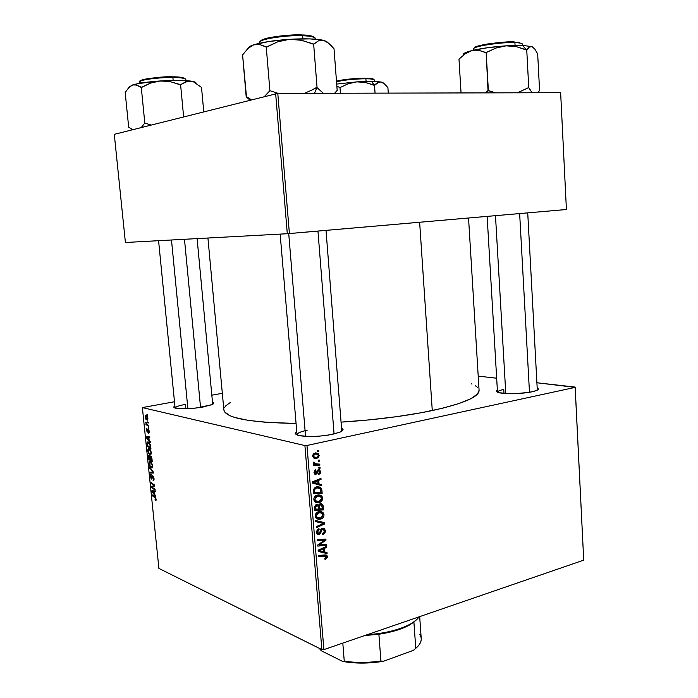 <?xml version="1.0" encoding="UTF-8"?>
<svg xmlns="http://www.w3.org/2000/svg" width="698" height="698" viewBox="0 0 698 698"><rect width="100%" height="100%" fill="white"/><g stroke="black" fill="none" stroke-linecap="round" stroke-linejoin="round"><path stroke-width="1.05" d="M203.144 407.004C191.051 408.932 181.812 409.316 175.425 408.147C173.479 407.58 173.305 406.838 174.893 405.913L173.854 407.257L178.016 408.592L195.545 408.103L211.433 404.875L213.675 403.47L212.489 402.17C214.207 402.755 214.173 403.514 212.393 404.447L203.144 407.004M503.755 389.458C499.672 390.33 497.587 391.246 497.491 392.215C497.587 391.246 499.672 390.33 503.755 389.458L503.982 393.393L503.755 389.458M532.155 391.77C522.331 393.977 503.241 394.309 498.014 392.398C495.824 391.657 495.606 390.801 497.351 389.85L496.199 390.924L496.444 391.595L499.314 392.747L508.641 393.637L516.834 393.541L528.866 392.372L534.851 391.098L538.079 389.659L538.498 388.943L537.181 387.783C539.039 388.559 538.917 389.432 536.806 390.4L532.155 391.77M307.172 430.23C300.236 431.73 296.868 433.31 297.06 434.967L297.016 434.767C297.174 433.161 300.559 431.652 307.172 430.23M332.719 434.278C318.803 436.8 307.356 437.184 298.378 435.421C295.202 434.479 294.669 433.284 296.772 431.861L295.507 433.353L295.865 434.226L299.276 435.639L309.999 436.538L319.283 436.163L328.557 435.055L339.28 432.437L342.683 430.474L343.05 429.549L341.531 428.144C343.835 429.2 343.503 430.457 340.528 431.914L332.719 434.278M185.424 404.386L185.86 408.792L185.424 404.386C178.941 405.59 175.495 406.812 175.111 408.051L158.577 240.697M479.081 390.313L477.563 393.951L470.984 398.637L459.179 403.479L442.375 408.26L421.164 412.754L396.42 416.697L369.347 419.873L341.06 422.133C375.463 419.917 405.861 416.06 432.271 410.564L419.638 222.252L432.271 410.564C463.629 403.575 479.229 396.83 479.081 390.339L468.541 218.003M304.913 445.56L321.883 649.62L158.908 568.416L142.375 407.588L304.913 445.56L306.963 445.481L575.187 387.381L583.711 560.145L323.889 649.611L306.963 445.481L575.187 387.381L536.91 382.757L575.135 387.085L583.711 560.145L323.889 649.611L321.883 649.62L323.889 649.611L306.963 445.481L304.913 445.56L142.375 407.588L174.474 401.743L142.375 407.588L158.908 568.416L321.883 649.62L304.913 445.56M148.796 427.787L148.273 427.464L148.875 428.616L148.273 427.464L148.36 428.31L148.875 428.616L148.796 427.787M148.22 422.177L147.697 421.854L147.784 422.7L148.308 423.005L147.697 421.854L147.784 422.7L148.308 423.005L148.22 422.177M151.361 452.505L150.053 449.207L148.212 448.517L147.74 450.864L148.875 453.813L150.646 454.782L151.361 452.505L148.979 448.43L148.194 448.526L147.723 450.699L148.482 453.203L150.131 454.764L150.873 454.651L151.361 452.505M150.21 441.616L149.154 440.368L148.866 437.541L149.791 437.541L149.704 436.704L146.336 436.817L146.44 437.821L150.297 442.515L149.154 440.368L148.866 437.541L149.791 437.541L149.704 436.704L146.336 436.817L146.44 437.821L150.297 442.515L150.21 441.616M151.946 458.638L151.047 456.309L150.41 456.003L150.026 456.789L149.328 455.567L148.613 455.524L148.657 459.363L152.269 461.823L151.946 458.638L150.628 456.021L150.026 456.789L148.665 455.48L148.657 459.363L152.269 461.823L151.946 458.638M153.307 471.97L149.468 467.355L152.853 472.197L149.974 472.214L150.053 473.035L153.42 473.026L153.307 471.97L149.468 467.355L152.853 472.197L149.974 472.214L150.053 473.035L153.42 473.026L153.307 471.97M155.523 500.492L156.16 499.829L155.689 497.683L152.304 494.952L152.391 495.772L155.471 498.154L155.279 500.361L156.012 500.379L155.523 500.492L156.134 499.183L154.956 496.889L152.304 494.952L152.391 495.772L154.956 497.648L155.724 498.974L155.602 499.637L155.069 499.463L155.523 500.492M155.087 489.324L152.016 487.143L154.738 485.956L154.651 485.093L151.03 482.51L151.117 483.339L154.179 485.494L151.457 486.672L151.545 487.527L155.165 490.153L155.087 489.324L152.016 487.143L154.738 485.956L151.457 486.672L151.545 487.527L155.165 490.153L155.087 489.324M155.75 495.816L154.694 494.489L154.406 491.697L155.331 491.785L155.253 490.964L151.876 490.746L151.972 491.741L155.837 496.697L154.694 494.489L154.406 491.697L155.331 491.785L155.253 490.964L151.876 490.746L151.972 491.741L155.837 496.697L155.75 495.816M154.014 478.4L152.574 475.539L151.649 478.191L151.196 478.095L150.951 474.596L150.34 476.123L151.134 478.819L151.928 479.003L152.688 476.394L153.595 478.209L153.08 480.433L153.883 480.172L154.014 478.4L152.731 475.565L151.414 478.27L150.785 476.743L151.222 474.657L150.707 474.692L150.375 476.568L151.518 479.09L152.635 476.429L153.595 478.209L153.08 480.433L153.726 480.381L154.014 478.4M152.714 465.706L151.405 462.39L149.555 461.657L149.084 463.987L150.227 466.945L151.998 467.948L152.714 465.706L150.332 461.596L149.529 461.683L149.067 463.812L149.826 466.325L151.475 467.922L152.234 467.817L152.714 465.706M148.552 433.17L149.206 432.533L149.006 430.343L148.037 429.296L147.217 431.277L146.955 428.537L146.519 430.047L147.13 431.957L147.784 432.001L148.473 430.143L148.5 433.153L148.936 433.109L149.206 431.425L148.273 429.261L147.287 431.312L146.789 428.616L146.536 430.23L147.435 432.158L148.246 430.134L148.883 431.294L148.552 433.17M150.681 446.258L149.451 442.837L147.444 442.026L147.304 446.231L150.925 448.613L150.463 444.958L148.238 441.913L147.461 442.017L147.042 443.265L147.304 446.231L150.925 448.613L150.681 446.258M147.88 418.434L147.13 416.305L145.516 415.537L145.21 417.282L145.952 419.306L147.426 420.144L147.88 418.434L146.048 415.45L145.524 415.537L145.193 417.125L147.069 420.161L147.88 418.434M148.543 425.379L146.763 424.105L145.786 422.054L146.458 424.087L145.917 423.738L145.995 424.576L148.63 426.225L145.786 422.054L146.458 424.087L145.917 423.738L145.995 424.576L148.63 426.225L148.543 425.379M147.426 414.472L146.912 414.15L146.999 415.005L147.514 415.301L146.912 414.15L146.999 415.005L147.514 415.301L147.426 414.472M211.834 395.173L222.33 393.323L211.834 395.173M478.209 376.117L496.662 378.211L478.209 376.117M320.033 467.171L318.794 467.215L318.881 468.279L320.12 468.218L320.033 467.171L318.794 467.215L318.881 468.279L320.12 468.218L320.033 467.171M319.457 460.113L318.218 460.148L318.305 461.221L319.544 461.16L319.457 460.113L318.218 460.148L318.305 461.221L319.544 461.16L319.457 460.113M322.677 498.171L322.031 496.4L320.321 495.144L318.227 494.899L316.037 495.554L314.388 497.133L313.847 498.66L314.318 501.051L315.592 502.246L317.258 502.735L319.928 502.316L321.691 501.068L322.589 499.349L322.677 498.171L321.577 497.849L322.677 498.171L321.464 495.781L317.363 495.057C315.199 495.528 314.021 497.002 313.838 499.471L315.374 502.115L319.274 502.534C321.368 502.01 322.502 500.553 322.677 498.171M321.455 484.552L319.021 483.88L318.733 480.32L321.036 479.43L320.949 478.383L312.495 481.803L312.599 483.086L321.542 485.677L321.455 484.552L319.021 483.88L318.733 480.32L321.036 479.43L320.949 478.383L312.495 481.803L312.599 483.086L321.542 485.677L321.455 484.552M323.191 505.919L322.598 504.392L321.316 503.686L319.78 503.921L318.698 505.404L317.747 504.567L315.897 504.785L314.667 506.434L314.85 510.413L323.514 509.906L323.191 505.919L321.987 505.544L323.191 505.919L322.38 504.183L320.312 503.72L318.698 505.404L316.499 504.558L314.667 506.434L314.85 510.413L323.514 509.906L323.191 505.919M324.553 522.628L315.688 520.542L315.784 521.659L323.383 523.448L316.203 526.693L316.281 527.74L324.666 523.945L324.553 522.628L315.688 520.542L315.784 521.659L323.383 523.448L316.203 526.693L316.281 527.74L324.666 523.945L324.553 522.628M325.748 559.203L327.397 557.519L326.559 555.128L318.576 555.477L318.663 556.515L326.062 556.114L326.411 557.327L324.779 558.339L324.971 559.334L325.748 559.203L324.884 558.88L325.748 559.203L327.441 556.655L326.865 555.338L324.884 554.927L318.576 555.477L318.663 556.515L326.141 556.175L326.446 556.873L324.779 558.339L324.971 559.334L325.748 559.203M326.324 544.361L319.038 544.998L325.983 540.147L325.896 539.065L317.276 539.737L317.363 540.784L324.675 540.165L317.712 544.998L317.799 546.089L326.411 545.4L326.324 544.361L319.038 544.998L325.983 540.147L325.896 539.065L317.276 539.737L317.363 540.784L324.675 540.165L317.712 544.998L317.799 546.089L326.411 545.4L326.324 544.361M326.987 552.484L324.587 551.935L324.3 548.427L326.577 547.45L326.49 546.421L318.14 550.164L318.236 551.42L327.074 553.593L326.987 552.484L324.587 551.935L324.3 548.427L326.577 547.45L326.49 546.421L318.14 550.164L318.236 551.42L327.074 553.593L326.987 552.484M325.32 530.637L324.474 528.622L322.197 528.334L320.888 529.477L319.492 533.036L318.497 533.455L317.538 531.658L318.105 530.218L319.134 529.66L318.96 528.648L317.049 529.991L316.761 533.298L318.576 534.52L320.478 533.342L322.179 529.512L323.636 529.346L324.247 531.92L322.52 533.481L322.703 534.485L325.181 532.295L325.32 530.637L324.23 530.271L325.32 530.637L324.43 528.587L322.581 528.203L318.899 533.42L318.026 533.246L317.546 532.033L319.134 529.66L318.777 528.691L316.543 532.269L317.302 534.11L319.038 534.432L320.801 532.757L322.022 529.677L323.75 529.433L324.326 530.838L323.741 532.879L322.52 533.481L322.703 534.485C324.518 534.014 325.39 532.74 325.32 530.637M324.02 514.723L323.383 512.96L321.673 511.73L319.588 511.512L317.407 512.184L315.758 513.772L315.226 515.299L315.688 517.672L316.744 518.727L318.62 519.321L320.958 519.007L322.781 517.89L323.837 516.276L324.02 514.723L322.921 514.374L324.02 514.723L322.86 512.393L318.733 511.669C316.569 512.166 315.391 513.641 315.208 516.101L316.744 518.727L320.635 519.103C322.72 518.562 323.855 517.096 324.02 514.723M318.62 474.692L320.338 473.209L319.928 470.103L317.913 469.929L315.662 473.384L314.789 472.18L315.915 470.792L315.714 469.771L314.964 470.12L313.995 472.372L315.252 474.396L316.883 473.837L318.262 470.906L319.431 470.949L319.649 472.607L318.305 473.698L318.497 474.719L320.522 471.7L319.745 469.937L318.515 469.658L317.424 470.443L315.749 473.366L314.798 472.467L315.915 470.792L315.714 469.771L314.013 472.598L314.693 474.117L315.976 474.378L318.148 471.028L319.3 470.818L319.736 471.831L318.305 473.698L318.62 474.692M321.926 490.371L321.42 488.46L320.059 487.213L317.965 486.715L315.461 487.248L313.341 489.63L313.481 493.756L322.171 493.329L321.926 490.371L320.836 490.057L321.926 490.371L321.595 488.818L320.74 487.649L316.499 486.899L313.28 489.944L313.481 493.756L322.171 493.329L321.926 490.371M319.187 455.375L318.14 453.447L315.723 452.854L313.315 453.918L312.643 456.003L313.716 457.993L316.229 458.542L318.585 457.426L319.187 455.375L318.323 455.166L319.187 455.375L318.192 453.491L315.068 452.958L312.643 456.003L313.568 457.879L316.909 458.429L319.187 455.375M319.789 464.153L315.531 464.057L314.414 463.385L314.397 462.364L313.262 462.538L313.428 463.472L314.763 464.31L313.446 464.345L313.533 465.409L319.876 465.208L319.789 464.153L314.676 463.655L314.397 462.364L313.385 462.163L313.725 463.777L314.763 464.31L313.446 464.345L313.533 465.409L319.876 465.208L319.789 464.153M318.672 450.428L317.424 450.454L317.511 451.527L318.759 451.475L318.672 450.428L317.424 450.454L317.511 451.527L318.759 451.475L318.672 450.428M275.649 93.593L287.306 233.717L125.404 242.494L114.289 134.339L277.787 93.384L560.642 92.694L566.41 209.513L289.4 233.56L277.787 93.384L560.642 92.694L566.41 209.513L287.306 233.717L289.4 233.56L277.787 93.384L114.289 134.339L125.404 242.494L287.306 233.717L275.649 93.593M223.875 409.97C225.541 418.085 249.605 422.578 296.074 423.45L266.104 422.334L248.026 420.327L234.798 417.465L230.113 415.772L224.66 411.977L223.875 409.97L207.925 238.018M224.328 407.789L225.978 405.617L230.541 402.336M471.325 383.813L471.996 384.075M475.451 385.776L477.798 387.626M341.758 431.05L326.018 230.375M323.994 544.536L326.411 545.4L323.994 544.536M322.336 539.345L324.675 540.165L322.336 539.345M319.928 539.528L322.424 540.409L319.928 539.528M323.444 539.257L325.983 540.147L323.444 539.257M320.225 543.175L321.289 543.559L320.225 543.175M318.157 544.676L319.038 544.998L318.157 544.676M323.767 551.629L323.828 552.397L327.074 553.593L318.209 551.01L323.828 552.397L323.767 551.629M325.259 546.97L326.577 547.45L325.259 546.97M323.034 547.965L324.3 548.427L323.034 547.965M323.549 551.551L324.587 551.935L323.549 551.551M323.558 551.647L318.148 550.303L319.126 550.67L321.228 549.806L319.954 549.343L321.228 549.806L323.331 548.855L322.075 548.392L323.331 548.855L323.558 551.647L319.126 550.67L323.331 548.855L323.558 551.647M322.476 555.137L324.753 555.983L322.476 555.137M324.116 554.989L324.195 555.451L324.116 554.989M326.141 556.175L327.441 556.655M321.464 528.779L322.746 529.215L321.464 528.779M320.975 529.328L322.022 529.677L320.975 529.328M320.303 531.004L321.316 531.353L320.303 531.004M319.806 532.417L320.801 532.757L319.806 532.417M316.971 533.717L319.038 534.432L316.971 533.717M317.782 529.197L319.134 529.66L317.782 529.197M317.686 529.276L318.942 529.703L317.686 529.276M316.534 531.684L317.546 532.033L316.534 531.684M321.333 521.868L321.403 522.793L321.333 521.868M323.27 523.483L324.666 523.945L323.27 523.483M320.138 522.374L318.532 522.034M316.386 518.239L317.703 517.951L320.635 519.103L316.15 518.256M319.754 511.494L320.513 512.602L319.754 511.494M319.928 512.568L318.716 512.079M320.591 518.056L315.426 517.122L317.337 517.741L316.211 515.874L315.199 515.552L316.211 515.874L318.724 512.733L317.267 512.262L322.188 513.283L323.026 514.906L320.591 518.056L318.087 518.099L316.255 516.18L317.346 513.388L320.408 512.585L322.842 514.173L322.633 516.537L320.591 518.056M315.444 517.174L316.063 517.201M320.687 509.017L323.514 509.906L320.687 509.017M319.091 508.955L318.48 508.99L319.091 508.955M315.365 509.174L314.754 509.208L315.365 509.174M316.22 504.645L318.698 505.404L316.22 504.645M319.71 503.965L319.876 504.48L319.71 503.965M316.063 505.3L316.15 504.671L316.063 505.3M318.489 509.147L314.737 508.973L315.784 509.304L315.636 507.525L314.615 507.202L315.636 507.525L316.622 505.588L315.33 505.186L317.86 505.858L318.358 507.455L318.489 509.147L315.784 509.304L315.671 506.443L316.953 505.535L318.087 506.19L318.489 509.147M322.424 508.912L318.463 508.755L319.51 509.086L319.326 506.888L318.209 506.539L319.326 506.888L320.373 504.767L319.195 504.401L321.612 505.012L322.424 508.912L319.51 509.086L319.379 505.71L320.714 504.715L322.048 505.701L322.424 508.912M317.485 470.373L318.672 470.688L317.485 470.373M317.241 470.792L318.148 471.028L317.241 470.792M316.796 471.944L317.642 472.171L316.796 471.944M314.571 474.003L315.976 474.378L314.571 474.003M314.597 470.452L315.915 470.792L314.597 470.452M313.995 472.258L314.798 472.467L313.995 472.258M319.684 471.482L320.522 471.7L319.684 471.482M318.201 483.653L318.288 484.735L318.201 483.653M319.44 478.994L321.036 479.43L319.44 478.994M317.197 479.901L318.733 480.32L317.197 479.901M315.775 482.937L319.021 483.88L315.775 482.937M314.205 482.493L317.983 483.557L312.512 482.091L313.498 482.362L315.618 481.585L314.091 481.158L315.618 481.585L317.747 480.704L316.238 480.294L317.747 480.704L317.983 483.557L314.205 482.493M319.056 492.43L322.171 493.329L319.056 492.43M314.266 492.605L313.385 492.648L314.266 492.605M317.503 486.733L318.314 487.823L317.503 486.733L320.74 487.649M319.719 488.286L321.595 488.818L319.719 488.286M317.616 487.797L315.88 487.082L316.901 487.693M321.071 492.326L313.358 492.343L314.414 492.648L314.283 491.13L313.245 490.825L314.283 491.13L314.327 489.778L313.376 489.507L314.327 489.778L316.526 487.954L314.973 487.509L319.981 488.469L321.071 492.326L314.414 492.648L314.292 489.952L314.92 488.757L316.971 487.867L319.117 488.015L320.548 489.176L321.071 492.326M315.025 501.722L316.473 501.408L319.274 502.534L314.885 501.74M318.297 494.899L319.117 495.999L318.297 494.899M318.384 495.964L317.363 495.571M319.23 501.478L314.083 500.553L315.967 501.129L314.842 499.253L313.83 498.939L314.842 499.253L317.363 496.121L315.845 495.667L320.81 496.688L321.673 498.346L319.23 501.478L316.718 501.504L314.885 499.559L315.976 496.767L319.047 495.99L321.49 497.604L321.281 499.977L319.23 501.478M314.554 457.286L313.664 457.626L316.909 458.429L313.664 457.626L314.554 457.286M315.208 452.95L315.801 453.927M315.775 453.848L315.435 453.22M316.726 457.399L314.03 456.998L312.634 455.672L313.437 455.873L315.147 454.014L313.603 453.639L317.817 454.468L318.41 455.541L316.726 457.399L314.746 457.356L313.481 456.152L313.978 454.564L316.133 453.927L317.948 454.581L318.297 456.256L316.726 457.399M315.618 453.936L313.987 453.368M318.271 460.846L319.544 461.16L318.271 460.846M316.604 464.187L319.876 465.208L316.622 464.379L313.454 464.475L316.604 464.187M313.228 462.678L314.24 462.931L313.228 462.678M318.846 467.887L320.12 468.218L318.846 467.887M317.485 451.17L318.759 451.475L317.485 451.17M315.322 482.78L313.498 482.362L317.747 480.704L317.983 483.557L315.322 482.78M152.356 487.344L151.545 487.527L152.356 487.344M152.653 486.078L151.457 486.672L154.738 485.948L154.651 485.093L151.03 482.51L151.117 483.339L154.179 485.494L152.653 486.078L154.703 485.625L152.653 486.078M154.686 485.415L153.543 485.668L154.686 485.415M154.677 485.38L154.179 485.494L154.677 485.38M154.075 484.682L153.237 484.866L154.075 484.682M151.937 483.156L151.117 483.339L151.937 483.156M152.443 491.636L151.972 491.741L152.443 491.636M155.305 491.497L154.406 491.697L155.305 491.497M154.241 493.887L152.312 491.497L155.27 491.139L153.159 491.61L155.296 491.375L154.014 491.662L154.241 493.887L152.312 491.497L154.014 491.662L154.241 493.887M156.125 500.091L155.2 500.3L156.125 500.091M155.575 497.508L154.956 497.648L155.575 497.508M153.185 495.597L152.391 495.772L153.185 495.597M153.83 480.268L153.08 480.433L153.83 480.268M154.049 479.439L153.412 479.596M153.42 476.28L152.845 476.402L153.42 476.28M152.277 477.947L151.693 478.069L152.277 477.947M152.504 476.664L151.911 476.786L152.504 476.664M153.351 472.337L150.053 473.035L153.351 472.337M153.324 472.092L152.853 472.197L153.324 472.092M152.644 471.167L152.068 471.29L152.644 471.167M150.114 468.122L149.564 468.236L150.114 468.122M152.312 467.747L151.475 467.922L152.312 467.747M150.306 466.229L149.826 466.325L150.306 466.229M151.414 467.102L150.026 465.767L149.808 462.469L151.257 462.216L150.375 462.399L152.679 465.426L151.946 467.041L150.358 466.299L149.477 463.978L150 462.373L151.222 463.001L152.181 464.877L152.208 466.63L151.414 467.102M149.529 459.188L148.657 459.363L149.529 459.188M149.695 456.003L148.386 456.274L149.695 456.003M151.23 456.536L149.695 456.858L151.239 456.544M150.114 459.581L148.988 458.822L148.944 456.283L149.773 456.134L149.163 456.256L150.498 459.502L148.988 458.822L149.058 456.239L150.114 459.581M151.763 460.697L150.532 459.869L150.454 456.867L151.344 456.71L150.698 456.841L151.894 458.254L152.147 460.619L150.532 459.869L150.585 456.815L151.396 457.871L151.763 460.697M148.988 433.065L148.5 433.153L148.988 433.065M148.883 430.003L148.386 430.099L148.883 430.003M148.081 430.587L147.644 430.666L148.081 430.587M148.534 429.427L147.854 429.558L148.534 429.427M146.964 437.725L149.73 436.974L146.781 437.541L149.747 437.166L147.618 437.576L149.765 437.288L148.465 437.541L148.7 439.792L146.781 437.541L148.465 437.541L149.084 439.723L146.973 437.742M149.773 437.367L148.866 437.541L149.773 437.367M148.212 446.048L147.304 446.231L148.212 446.048M147.514 443.169L149.206 442.558L148.299 442.733L150.689 446.354L150.41 447.497L147.636 445.673L147.47 443.457L147.74 442.785L148.657 442.89L149.73 444.103L150.803 447.418L147.636 445.673L147.505 443.204M150.925 454.607L150.131 454.764L150.925 454.607M148.971 453.107L148.482 453.203L148.971 453.107M150.061 453.944L148.683 452.644L148.124 450.847L148.473 449.311L149.93 449.067L149.032 449.242L151.335 452.243L150.585 453.883L149.014 453.159L148.124 450.847L148.657 449.224L149.869 449.826L150.838 451.693L150.855 453.447L150.061 453.944M147.557 420.074L147.069 420.161L147.557 420.074M146.946 419.315L145.507 417.238L145.725 416.331L146.999 416.121L146.135 416.278L147.863 418.294L147.348 419.262L146.327 418.957L145.542 417.474L145.777 416.305L147.4 417.683L147.522 418.975L146.946 419.315M148.264 422.613L147.784 422.7L148.264 422.613M147.06 424.384L145.995 424.576L147.06 424.384M146.205 422.508L145.751 422.595L146.205 422.508M148.84 428.223L148.36 428.31L148.84 428.223M147.479 414.917L146.999 415.005L147.479 414.917M463.498 54.898C462.591 53.667 465.444 52.219 472.049 50.544L465.374 53.685L458.979 59.112L461.055 92.939L458.979 59.112L465.374 53.685L472.049 50.544L479.02 50.369L486.166 52.603L488.024 90.566L495.414 92.851L488.364 90.496L486.166 52.603L496.034 48.022L506.19 45.832L516.424 46.67L526.746 49.933L528.752 87.721L528.273 87.756L528.883 87.756L532.146 92.764L528.752 87.721L526.746 49.933L529.32 47.063L532.024 46.609L522.566 45.431L526.545 49.942L522.566 45.431L518.972 45.379L506.19 45.832L516.424 46.67L526.266 49.959L526.885 49.977L529.32 47.063L532.024 46.609L534.816 49.104L537.678 53.894L539.571 90.452L537.922 92.747L539.571 90.452L537.678 53.894L534.816 49.104L532.024 46.609L522.566 45.431L506.19 45.832L487.544 47.726L472.049 50.544L479.02 50.369L485.834 52.682L496.034 48.022L506.19 45.832C492.736 46.783 481.35 48.363 472.049 50.544L466.901 52.053L463.376 54.139M514.915 42.622C519.129 42.665 521.676 43.215 522.549 44.279C522.401 43.363 519.853 42.814 514.915 42.622L515.072 45.422L514.915 42.622C500.309 41.976 472.092 46.426 473.392 49.069C472.459 45.623 510.002 41.496 514.915 42.622L514.321 41.95L514.915 42.622M528.273 87.756L517.445 92.799L528.273 87.756M488.024 90.566L485.503 92.878L488.844 90.461L488.024 90.566M460.54 57.454L459.214 59.051L460.54 57.454M517.419 42.142L519.731 42.482M474.343 47.717L480.189 45.44L487.745 43.939L510.57 41.915M514.321 41.95C509.601 40.868 473.584 44.785 474.117 48.171M519.652 213.571L529.477 392.267L519.652 213.571M505.788 393.524L495.484 215.665M379.284 81.98L371.423 81.352L374.372 85.252L371.423 81.352L356.931 81.858L365.665 82.538L374.093 85.269L377.67 82.6L380.986 81.971L384.406 83.83L387.905 87.634L388.289 93.113L387.905 87.634L384.406 83.83L380.986 81.971L371.423 81.352L356.931 81.858L336.706 84.083L356.931 81.858L365.665 82.538L374.503 85.243L375.07 93.148L374.503 85.243L379.284 81.98M365.892 78.769C370.42 78.717 373.238 79.136 374.337 80.026C374.128 79.258 371.31 78.83 365.892 78.769L366.084 81.413L365.892 78.769C354.549 78.9 344.76 79.886 336.523 81.71C345.37 79.502 361.407 78.604 365.892 78.769L365.455 78.185L365.892 78.769M373.639 79.485C372.741 78.569 370.053 78.141 365.569 78.185M340.415 93.235L339.987 87.582L348.328 83.725L356.931 81.858L348.328 83.725L339.987 87.582L340.415 93.235M336.864 86.159L339.987 87.582L336.864 86.159M383.045 82.652L380.986 81.971L383.315 82.992M368.404 78.263L370.769 78.455M372.462 78.734L373.421 79.11M365.455 78.185C361.093 78.002 344.646 78.97 336.48 81.186L346.54 79.38L358.275 78.368M334.072 433.973L317.956 231.082L334.072 433.973M305.558 436.416L288.728 233.612M305.733 92.721L311.212 90.391L305.733 92.721M316.491 87.52L311.212 90.391L317.049 87.486L313.655 44.044L318.506 40.807L323.558 40.336L328.749 43.25L334.028 48.79L337.195 90.618L334.028 48.79L331.306 45.763L326.158 41.4L320.94 39.821L309.685 38.887L289.487 39.315L301.492 40.283L313.655 44.044L317.049 87.486L316.491 87.52M314.545 93.296L316.901 87.52L314.545 93.296M302.103 34.961L302.67 35.729C309.406 35.781 313.646 36.697 315.391 38.486C315.025 36.977 310.785 36.052 302.67 35.729L302.915 38.818L302.67 35.729C285.046 34.987 258.304 39.263 259.63 42.499C259.106 38.137 295.463 34.664 302.67 35.729L302.103 34.961C295.263 33.993 261.41 37.055 260.45 41.313M246.481 96.839L249.343 99.57L246.202 96.804L242.564 54.732L246.481 96.839M334.612 93.244L336.89 90.696M323.357 93.279L316.901 87.52L323.357 93.279M278.214 93.384L269.899 90.679L266.252 47.098L277.673 41.836L289.487 39.315L268.8 41.514L253.679 44.829L259.822 44.567L266.252 47.098L269.899 90.679L264.533 96.403L269.899 90.679L278.214 93.384M250.041 98.793L246.481 96.734L251.14 99.779M326.873 41.627L323.558 40.336C316.386 38.756 305.026 38.416 289.487 39.315C273.878 40.414 261.942 42.246 253.679 44.829L247.938 48.467L242.834 54.645L247.938 48.467L253.679 44.829L248.558 47.464M260.712 40.842L267.491 38.085L276.172 36.479L297.296 34.9M306.317 35.197L309.764 35.615M312.32 36.183L313.899 36.881M314.388 37.439C312.399 35.86 308.368 35.031 302.286 34.97M248.209 48.214C248.322 47.141 250.146 46.016 253.679 44.829L259.822 44.567L266.819 47.063L277.673 41.836L289.487 39.315L301.492 40.283L313.088 44.079L313.908 44.096L318.506 40.807L320.975 40.152L323.558 40.336L327.441 42.229M200.553 407.44L184.481 239.292L200.553 407.44M187.884 408.714L171.49 239.999M172.476 76.832L172.877 77.487C179.569 77.408 183.879 78.036 185.808 79.389C185.371 78.237 181.061 77.6 172.877 77.487L173.156 80.41L172.877 77.487C158.08 77.295 138.256 80.052 139.19 82.111C139.024 79.284 166.316 77.016 172.877 77.487L172.476 76.832C163.219 75.864 128.563 80.689 142.959 82.582M195.501 82.32L190.755 81.081C183.504 80.191 173.409 80.148 160.47 80.942C147.592 81.858 138.309 83.202 132.611 84.955L128.746 87.669L125.186 92.555L128.685 127.211L125.186 92.555L128.746 87.669L132.611 84.955L136.817 85.025L141.075 87.433L150.689 83.036L160.47 80.942L170.452 81.701L180.128 84.772L188.102 81.09L193.416 81.797L201.521 87.433L203.755 111.75L201.521 87.433L193.416 81.797L188.137 80.793L177.763 80.375L156.047 81.273L137.297 83.751L132.611 84.955L129.662 86.709M183.626 116.828L180.599 84.746L183.626 116.828M151.073 125.047L144.809 123.04L141.275 87.372L144.809 123.04L141.275 127.525L144.809 123.04L151.073 125.047M132.655 129.636L128.685 127.211L132.707 129.688M129.654 86.77L132.611 84.955L134.705 84.641L141.746 87.337L150.689 83.036L160.47 80.942L170.452 81.701L180.861 84.781L185.572 81.779L190.755 81.081C194.393 81.596 196.147 82.268 195.998 83.114M139.87 81.177L141.938 79.956L147.217 78.726L168.262 76.867M176.28 76.928L179.526 77.138M182.099 77.461L184.848 78.385M185.005 78.691C183.173 77.382 179.028 76.763 172.572 76.841M378.892 634.238L382.635 632.938L378.892 634.238C391.473 632.336 401.603 629.299 409.298 625.111L413.905 622.101L403.872 627.72L389.789 632.179L378.892 634.238L364.705 635.555L378.892 634.238L380.916 661.006L378.892 634.238M419.655 634.308C422.656 638.801 421.365 643.469 415.772 648.311L413.905 622.101L413.155 622.363L416.497 619.728L413.905 622.101L415.772 648.311L413.478 650.318L383.481 661.259L380.916 661.006C367.933 662.856 355.71 662.908 344.254 661.137L342.578 661.407L321.403 650.815L319.466 648.416M367.131 634.718C391.255 633.383 413.74 625.408 418.957 616.875C417.273 619.414 414.35 621.848 410.188 624.169C399.352 629.928 384.999 633.444 367.131 634.718M419.681 616.622L421.226 638.548C421.435 641.811 419.611 645.065 415.772 648.311L413.478 650.318L416.785 647.43L413.478 650.318L383.481 661.259C368.867 663.65 355.23 663.693 342.578 661.407L344.254 661.137L342.805 643.094L344.254 661.137C355.71 662.908 367.933 662.856 380.916 661.006L383.481 661.259L378.264 662.044L362.288 663.1L352.001 662.69L342.578 661.407L321.403 650.815L319.649 648.87M325.565 555.957L323.183 555.076M326.865 555.338L325.73 554.919M322.965 529.171L321.569 528.7M318.026 533.246L316.613 532.757M324.43 528.587L323.052 528.124M322.86 512.393L319.981 511.477M317.04 517.523L315.374 516.974M318.253 504.855L317.032 504.48M322.38 504.183L320.67 503.659M320.652 504.715L319.291 504.296M318.75 470.67L317.503 470.339M315.156 473.227L314.056 472.93M319.745 469.937L318.611 469.641M321.464 495.781L318.419 494.882M315.705 500.937L314.03 500.422M318.192 453.491L315.609 452.871M314.03 456.998L312.774 456.684M314.676 463.655L313.323 463.315M155.602 499.637L156.16 499.506M152.81 476.394L153.412 476.263M149.529 461.683L150.166 461.553M150.262 462.373L151.213 462.172M151.946 467.041L152.696 466.883M149.128 456.248L149.765 456.117M150.655 456.824L151.326 456.693M148.709 432.271L149.241 432.175M147.461 442.017L148.124 441.886M148.168 442.707L149.163 442.506M148.194 448.526L148.849 448.395M148.936 449.224L149.896 449.032M150.585 453.883L151.344 453.726M145.524 415.537L146.022 415.441M146.083 416.27L146.981 416.104M147.348 419.262L147.897 419.166M522.549 44.279L522.61 45.431M473.462 50.212L473.392 49.069M527.732 212.873L537.303 390.165M487.134 216.397L497.491 392.215M374.433 81.404L374.311 79.938M297.016 434.767L280.16 234.1M259.63 42.499L259.691 43.206M315.444 39.193L315.391 38.486M197.106 238.603L212.689 404.29M139.312 83.359L139.19 82.111M185.921 80.628L185.808 79.38M410.188 624.169L409.298 625.111"/></g></svg>
